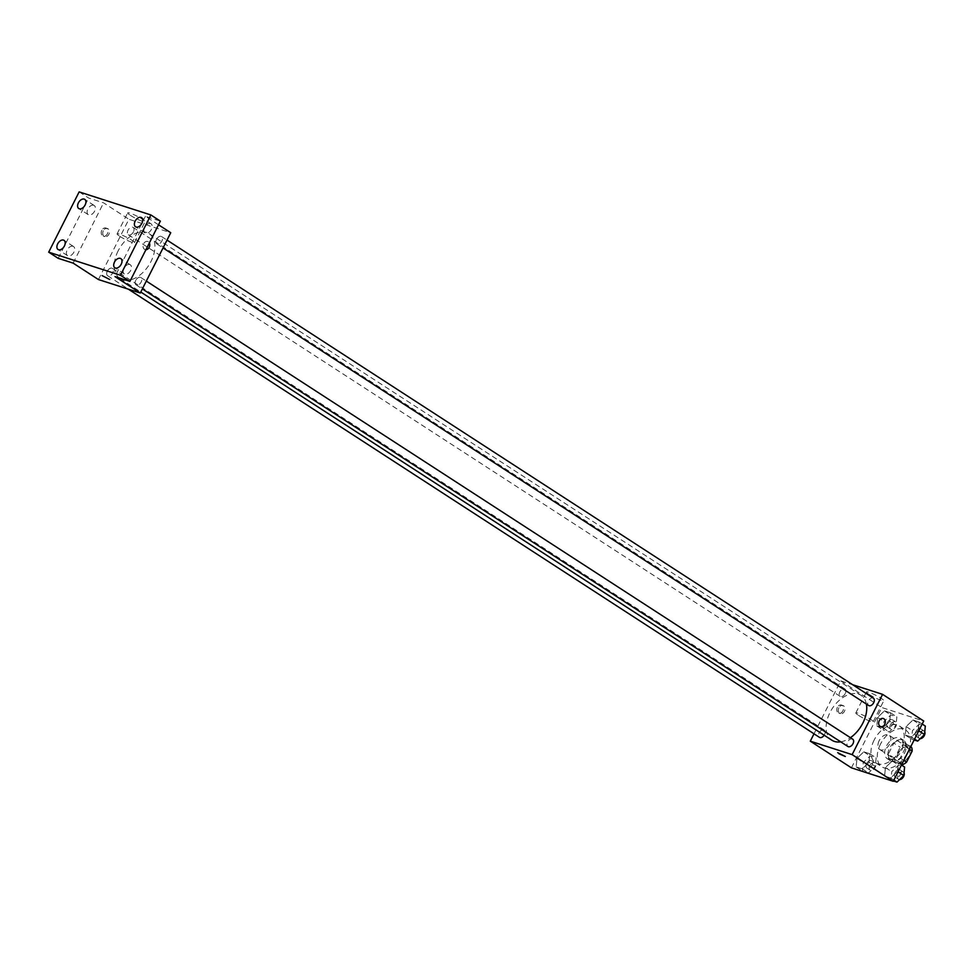 <?xml version="1.0" encoding="UTF-8"?>
<svg xmlns="http://www.w3.org/2000/svg" width="974" height="974" viewBox="0 0 974 974"><rect width="100%" height="100%" fill="white"/><g stroke="black" fill="none" stroke-linecap="round" stroke-linejoin="round"><path stroke-width="0.73" stroke-dasharray="4.87 3.65" d="M879.169 740.69A8.51 5.381 -57 0 0 879.766 749.517A8.51 5.381 -57 0 0 888.921 745.305A8.51 5.381 -57 0 0 889.031 735.236A8.51 5.381 -57 0 0 879.169 740.69M898.15 752.999A8.51 5.381 -57 0 0 898.746 761.826A8.51 5.381 -57 0 0 907.902 757.614A8.51 5.381 -57 0 0 908.024 747.545A8.51 5.381 -57 0 0 898.15 752.999M902.009 763.981L896.543 760.426A11.566 7.305 -57 0 0 900.244 758.028L905.82 746.985A11.566 7.305 -57 0 0 905.236 743.211L897.578 740.739L903.896 744.842L911.567 747.314M901.887 764.225L895.203 762.07A11.566 7.305 -57 0 1 894.619 758.283L900.195 747.241A11.566 7.305 -57 0 1 903.896 744.842M896.543 760.426L888.872 757.967L895.203 762.07M894.619 758.283L888.288 754.18L893.864 743.138L900.195 747.241M888.288 754.18A11.566 7.305 -57 0 0 888.872 757.967M897.578 740.739A11.566 7.305 -57 0 0 893.864 743.138M891.624 761.351A12.163 7.682 123 0 1 890.443 760.791A12.163 7.682 123 0 1 890.613 746.401A12.163 7.682 123 0 1 903.677 740.374A12.163 7.682 123 0 1 904.042 753.888A12.163 7.682 123 0 1 891.624 761.351M888.458 759.294A12.163 7.682 -57 0 0 900.877 751.843A12.163 7.682 -57 0 0 900.512 738.329A12.163 7.682 -57 0 0 886.425 746.133A12.163 7.682 -57 0 0 887.277 758.734A12.163 7.682 -57 0 0 888.458 759.294M905.236 743.211L910.714 746.754M900.244 758.028L903.835 760.365M905.82 746.985L909.424 749.31M880.447 744.209A21.891 13.843 -57 0 0 881.981 766.903A21.891 13.843 -57 0 0 905.503 756.067A21.891 13.843 -57 0 0 905.808 730.159A21.891 13.843 -57 0 0 880.447 744.209M874.116 740.106A21.891 13.843 -57 0 0 875.65 762.8A21.891 13.843 -57 0 0 899.172 751.965A21.891 13.843 -57 0 0 899.477 726.056A21.891 13.843 -57 0 0 874.116 740.106M897.48 771.445L890.65 778.007L884.611 776.071L885.403 767.561L892.233 760.998L898.271 762.934L897.48 771.445L890.65 778.007L884.611 776.071L885.403 767.561L892.233 760.998L898.271 762.934L898.052 771.822M918.19 730.451L911.36 737.014L905.321 735.078L906.112 726.567L912.93 720.005L918.969 721.953L918.19 730.451L911.36 737.014L905.321 735.078L906.112 726.567L912.93 720.005L918.969 721.953L918.762 730.829M851.422 767.841L881.872 707.562L923.717 721.016M869.027 762.289L862.197 768.851L856.158 766.915L856.95 758.405L863.768 751.843L869.806 753.779L869.027 762.289L862.197 768.851L856.158 766.915L856.95 758.405L863.768 751.843L869.806 753.779L869.027 762.289L875.358 766.392L868.528 772.954L862.489 771.018L863.268 762.508L870.099 755.946L876.137 757.894L875.358 766.392M889.737 721.296L882.907 727.858L876.868 725.922L877.647 717.412L884.477 710.85L890.516 712.798L889.737 721.296L882.907 727.858L876.868 725.922L877.647 717.412L884.477 710.85L890.516 712.798L889.737 721.296L896.056 725.399L889.238 731.973L883.199 730.025L883.978 721.515L890.808 714.953L896.847 716.901L896.056 725.399M866.397 704.068A26.761 16.911 -57 0 0 860.992 695.302A26.761 16.911 -57 0 0 829.994 712.469A26.761 16.911 -57 0 0 831.881 740.216M840.732 741.835A26.761 16.911 -57 0 0 850.436 737.683M814.008 733.812L840.745 680.887L852.676 684.722M873.398 698.163A4.383 2.764 -57 0 0 868.333 700.976A4.383 2.764 -57 0 0 868.638 705.517M852.688 739.156A4.383 2.764 -57 0 0 847.624 741.969A4.383 2.764 -57 0 0 847.928 746.51M824.162 735.212A4.383 2.764 -57 0 0 824.235 730.001A4.383 2.764 -57 0 0 819.171 732.813A4.383 2.764 -57 0 0 819.475 737.355M845.249 693.549A4.383 2.764 123 0 1 840.185 696.361A4.383 2.764 123 0 1 840.245 691.175A4.383 2.764 123 0 1 844.945 689.008A4.383 2.764 123 0 1 845.249 693.549M840.745 680.887L881.872 707.562M869.125 694.413A9.728 1.266 -153.2 0 0 878.292 699.235A9.728 1.266 -153.2 0 0 883.795 700.72A9.728 1.266 -153.2 0 0 875.687 695.205A9.728 1.266 -153.2 0 0 866.422 691.954A9.728 1.266 -153.2 0 0 869.125 694.413M837.384 707.282A4.261 3.251 107.8 0 0 838.845 713.138A4.261 3.251 107.8 0 0 843.24 710.083A4.261 3.251 107.8 0 0 841.451 705.03A4.261 3.251 107.8 0 0 837.384 707.282M838.882 707.769A4.261 3.251 107.8 0 0 840.355 713.625A4.261 3.251 107.8 0 0 844.75 710.57A4.261 3.251 107.8 0 0 842.96 705.517A4.261 3.251 107.8 0 0 838.882 707.769M880.691 726.592L880.691 726.604A4.261 3.251 -72.2 0 1 878.889 721.551A4.261 3.251 -72.2 0 1 883.296 718.495L883.296 718.495M858.532 715.391A9.728 1.266 -153.2 0 0 867.688 720.212A9.728 1.266 -153.2 0 0 873.203 721.697A9.728 1.266 -153.2 0 0 865.082 716.182A9.728 1.266 -153.2 0 0 855.829 712.931A9.728 1.266 -153.2 0 0 858.532 715.391M837.701 752.646L845.298 756.481M118.158 250.842A26.761 16.911 -57 0 0 120.033 278.588A26.761 16.911 -57 0 0 148.779 265.342A26.761 16.911 -57 0 0 149.156 233.687A26.761 16.911 -57 0 0 118.158 250.842M133.414 231.934A4.383 2.764 123 0 1 128.337 234.734A4.383 2.764 123 0 1 128.398 229.56A4.383 2.764 123 0 1 133.097 227.392A4.383 2.764 123 0 1 133.414 231.934M135.776 280.342A4.383 2.764 -57 0 0 136.08 284.883A4.383 2.764 -57 0 0 140.792 282.716A4.383 2.764 -57 0 0 140.853 277.529A4.383 2.764 -57 0 0 135.776 280.342M107.323 271.186A4.383 2.764 -57 0 0 107.627 275.727A4.383 2.764 -57 0 0 112.339 273.56A4.383 2.764 -57 0 0 112.4 268.374A4.383 2.764 -57 0 0 107.323 271.186M156.485 239.348A4.383 2.764 -57 0 0 156.79 243.89A4.383 2.764 -57 0 0 161.489 241.722A4.383 2.764 -57 0 0 161.55 236.548A4.383 2.764 -57 0 0 156.485 239.348M98.447 279.55L128.897 219.26L170.742 232.725M79.15 191.89L88.646 198.039L103.585 202.848L128.897 219.26M158.518 224.799L145.43 216.313L160.369 221.122M130.394 215.351A9.728 1.266 -153.2 0 0 139.55 220.173A9.728 1.266 -153.2 0 0 145.053 221.658A9.728 1.266 -153.2 0 0 136.944 216.143A9.728 1.266 -153.2 0 0 127.691 212.892A9.728 1.266 -153.2 0 0 130.394 215.351M145.43 216.313L114.981 276.592M145.93 249.709A4.261 3.251 -72.2 0 1 145.114 249.588A4.261 3.251 -72.2 0 1 143.324 244.535A4.261 3.251 -72.2 0 1 147.719 241.479A4.261 3.251 -72.2 0 1 149.351 242.952A4.261 3.251 -72.2 0 0 147.719 241.479L147.719 241.479A4.261 3.251 -72.2 0 0 143.324 244.535A4.261 3.251 -72.2 0 0 145.114 249.588L145.114 249.588A4.261 3.251 -72.2 0 0 145.93 249.709M73.135 263.126L103.585 202.848M101.807 230.278A4.261 3.251 107.8 0 0 103.268 236.122A4.261 3.251 107.8 0 0 107.676 233.066A4.261 3.251 107.8 0 0 105.874 228.026A4.261 3.251 107.8 0 0 101.807 230.278M103.317 230.765A4.261 3.251 107.8 0 0 104.778 236.609A4.261 3.251 107.8 0 0 109.173 233.553A4.261 3.251 107.8 0 0 107.384 228.5A4.261 3.251 107.8 0 0 103.317 230.765M119.802 236.329A9.728 1.266 -153.2 0 0 128.958 241.15A9.728 1.266 -153.2 0 0 134.461 242.636A9.728 1.266 -153.2 0 0 126.352 237.12A9.728 1.266 -153.2 0 0 117.087 233.87A9.728 1.266 -153.2 0 0 119.802 236.329M102.124 275.63L109.721 279.477M129.773 264.514A5.467 3.458 -57 0 0 124.185 267.862A5.467 3.458 -57 0 0 124.343 273.938A5.467 3.458 -57 0 0 130.224 271.235A5.467 3.458 -57 0 0 130.297 264.77A5.467 3.458 -57 0 0 129.773 264.514M150.471 223.521A5.467 3.458 -57 0 0 144.895 226.881A5.467 3.458 -57 0 0 145.053 232.944A5.467 3.458 -57 0 0 150.933 230.241A5.467 3.458 -57 0 0 151.007 223.777A5.467 3.458 -57 0 0 150.471 223.521M72.977 246.239A5.467 3.458 -57 0 0 67.389 249.6A5.467 3.458 -57 0 0 67.559 255.675A5.467 3.458 -57 0 0 73.44 252.96A5.467 3.458 -57 0 0 73.513 246.495A5.467 3.458 -57 0 0 72.977 246.239M93.687 205.246A5.467 3.458 -57 0 0 88.098 208.606A5.467 3.458 -57 0 0 88.269 214.682A5.467 3.458 -57 0 0 94.137 211.967A5.467 3.458 -57 0 0 94.222 205.502A5.467 3.458 -57 0 0 93.687 205.246M58.197 258.329L88.646 198.039M887.326 722.598A4.383 2.764 -57 0 0 887.643 727.14A4.383 2.764 -57 0 0 892.342 724.96A4.383 2.764 -57 0 0 892.403 719.786A4.383 2.764 -57 0 0 887.326 722.598M882.907 727.858L889.238 731.973M876.868 725.922L883.199 730.025M877.647 717.412L883.978 721.515M884.477 710.85L890.808 714.953M890.516 712.798L896.847 716.901M890.492 724.644A4.383 2.764 -57 0 0 890.796 729.185A4.383 2.764 -57 0 0 895.508 727.018A4.383 2.764 -57 0 0 895.569 721.844A4.383 2.764 -57 0 0 890.492 724.644M914.136 739.984L911.652 739.181L912.431 730.67L919.261 724.108L925.3 726.056M915.779 731.754A4.383 2.764 -57 0 0 916.096 736.283A4.383 2.764 -57 0 0 920.795 734.116A4.383 2.764 -57 0 0 920.856 728.942A4.383 2.764 -57 0 0 915.779 731.754M911.36 737.014L914.574 739.108M905.321 735.078L911.652 739.181M906.112 726.567L912.431 730.67M912.93 720.005L919.261 724.108M918.969 721.953L922.195 724.035M924.752 731.924A4.383 2.764 -57 0 0 924.022 730.987A4.383 2.764 -57 0 0 918.945 733.799A4.383 2.764 -57 0 0 919.249 738.341A4.383 2.764 -57 0 0 920.272 738.633M866.629 763.592A4.383 2.764 -57 0 0 866.933 768.121A4.383 2.764 -57 0 0 871.633 765.954A4.383 2.764 -57 0 0 871.693 760.779A4.383 2.764 -57 0 0 866.629 763.592M862.197 768.851L868.528 772.954M856.158 766.915L862.489 771.018M856.95 758.405L863.268 762.508M863.768 751.843L870.099 755.946M869.806 753.779L876.137 757.894M869.782 765.637A4.383 2.764 -57 0 0 870.099 770.178A4.383 2.764 -57 0 0 874.798 768.011A4.383 2.764 -57 0 0 874.859 762.825A4.383 2.764 -57 0 0 869.782 765.637M893.426 780.965L890.942 780.174L891.734 771.664L898.552 765.101L904.59 767.037M895.082 772.735A4.383 2.764 -57 0 0 895.386 777.276A4.383 2.764 -57 0 0 900.086 775.109A4.383 2.764 -57 0 0 900.146 769.935A4.383 2.764 -57 0 0 895.082 772.735M890.65 778.007L893.876 780.101M884.611 776.071L890.942 780.174M885.403 767.561L891.734 771.664M892.233 760.998L898.552 765.101M898.271 762.934L901.486 765.028M904.055 772.906A4.383 2.764 -57 0 0 903.312 771.98A4.383 2.764 -57 0 0 898.247 774.793A4.383 2.764 -57 0 0 898.552 779.334A4.383 2.764 -57 0 0 899.562 779.626M908.024 747.545L889.031 735.236M898.746 761.826L879.766 749.517M887.277 758.734L890.443 760.791M900.512 738.329L903.677 740.374M875.65 762.8L881.981 766.903M899.477 726.056L905.808 730.159M842.96 705.517L841.451 705.03M840.355 713.625L838.845 713.138M873.203 721.697L883.795 700.72M855.829 712.931L866.422 691.954M120.033 278.588L140.78 292.042M149.156 233.687L860.992 695.302M844.945 689.008L133.097 227.392M840.185 696.361L128.337 234.734M136.08 284.883L142.35 288.937M140.853 277.529L146.319 281.084M107.627 275.727L128.349 289.168M112.4 268.374L824.235 730.001M156.79 243.89L163.048 247.956M161.55 236.548L167.017 240.091M107.384 228.5L105.874 228.026M104.778 236.609L103.268 236.122M134.461 242.636L145.053 221.658M117.087 233.87L127.691 212.892M130.297 264.77L120.813 258.609M124.343 273.938L114.859 267.789M73.513 246.495L64.016 240.335M67.559 255.675L58.075 249.514M94.222 205.502L84.726 199.353M88.269 214.682L78.772 208.521M151.007 223.777L141.51 217.616M145.053 232.944L135.569 226.796M887.643 727.14L890.796 729.185M892.403 719.786L895.569 721.844M916.096 736.283L919.249 738.341M920.856 728.942L924.022 730.987M866.933 768.121L870.099 770.178M871.693 760.779L874.859 762.825M895.386 777.276L898.552 779.334M900.146 769.935L903.312 771.98"/><path stroke-width="1.46" d="M909.424 749.31L912.151 751.088A11.566 7.305 -57 0 0 911.567 747.314L910.714 746.754M912.151 751.088L906.575 762.131A11.566 7.305 -57 0 1 902.874 764.529L901.887 764.225M902.009 763.981L902.874 764.529M903.835 760.365L906.575 762.131M852.676 684.722L882.59 694.352L923.717 721.016L893.268 781.306L851.422 767.841L810.295 741.165L814.008 733.812M882.59 694.352L852.14 754.631L893.268 781.306M852.14 754.631L810.295 741.165M838.882 753.73L845.298 756.481L838.882 753.73M140.78 292.042L831.881 740.216A26.761 16.911 -57 0 0 840.732 741.835M850.436 737.683A26.761 16.911 -57 0 0 866.397 704.068M163.048 247.956L868.638 705.517A4.383 2.764 -57 0 0 873.337 703.35A4.383 2.764 -57 0 0 873.398 698.163L167.017 240.091M142.35 288.937L847.928 746.51A4.383 2.764 -57 0 0 852.64 744.331A4.383 2.764 -57 0 0 852.688 739.156L146.319 281.084M128.349 289.168L819.475 737.355A4.383 2.764 -57 0 0 824.162 735.212M883.296 718.495A4.261 3.251 -72.2 0 1 884.757 724.339A4.261 3.251 -72.2 0 1 880.691 726.604A4.261 3.251 -72.2 0 1 878.901 721.551A4.261 3.251 -72.2 0 1 883.296 718.495A4.261 3.251 -72.2 0 1 884.757 724.339A4.261 3.251 -72.2 0 1 880.691 726.592M845.298 756.481L837.701 752.646M140.293 293.004L98.447 279.55L73.135 263.126L58.197 258.329L48.7 252.169L79.15 191.89L150.885 214.962L160.369 221.122L129.919 281.401L114.981 276.592L140.293 293.004L170.742 232.725L158.518 224.799M150.885 214.962L120.435 275.252L129.919 281.401M120.435 275.252L48.7 252.169M109.721 279.477L102.124 275.63M149.192 247.335A4.261 3.251 -72.2 0 1 145.93 249.709A4.261 3.251 -72.2 0 0 149.18 247.335A4.261 3.251 -72.2 0 0 149.351 242.952A4.261 3.251 -72.2 0 1 149.18 247.335M136.092 227.052A5.467 3.458 123 0 1 135.569 226.796A5.467 3.458 123 0 1 135.398 220.721A5.467 3.458 123 0 1 140.987 217.372A5.467 3.458 123 0 1 141.51 217.616A5.467 3.458 123 0 1 141.68 223.691A5.467 3.458 123 0 1 136.092 227.052M79.308 208.777A5.467 3.458 123 0 1 78.772 208.521A5.467 3.458 123 0 1 78.614 202.446A5.467 3.458 123 0 1 84.19 199.098A5.467 3.458 123 0 1 84.726 199.353A5.467 3.458 123 0 1 84.896 205.417A5.467 3.458 123 0 1 79.308 208.777M58.598 249.77A5.467 3.458 123 0 1 58.075 249.514A5.467 3.458 123 0 1 57.904 243.439A5.467 3.458 123 0 1 63.493 240.091A5.467 3.458 123 0 1 64.016 240.335A5.467 3.458 123 0 1 64.187 246.41A5.467 3.458 123 0 1 58.598 249.77M115.395 268.033A5.467 3.458 123 0 1 114.859 267.789A5.467 3.458 123 0 1 114.689 261.714A5.467 3.458 123 0 1 120.277 258.353A5.467 3.458 123 0 1 120.813 258.609A5.467 3.458 123 0 1 120.971 264.685A5.467 3.458 123 0 1 115.395 268.033M922.195 724.035L925.3 726.056L924.509 734.554L917.691 741.117L914.136 739.984M918.762 730.829L924.509 734.554M914.574 739.108L917.691 741.117M920.272 738.633A4.383 2.764 -57 0 0 923.912 736.247A4.383 2.764 -57 0 0 924.752 731.924M901.486 765.028L904.59 767.037L903.811 775.548L896.981 782.11L893.426 780.965M898.052 771.822L903.811 775.548M893.876 780.101L896.981 782.11M899.562 779.626A4.383 2.764 -57 0 0 903.202 777.24A4.383 2.764 -57 0 0 904.055 772.906"/></g></svg>

